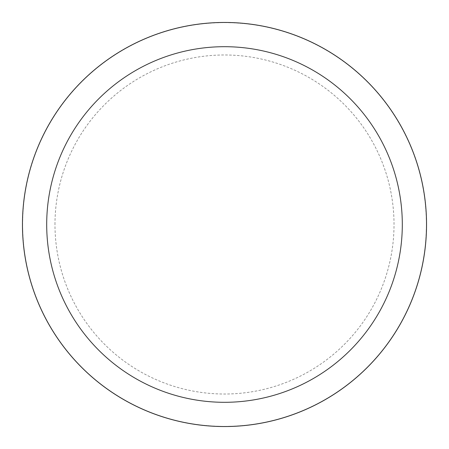<?xml version="1.0" encoding="UTF-8"?>
<svg xmlns="http://www.w3.org/2000/svg" width="449" height="449" viewBox="0 0 449 449"><rect width="100%" height="100%" fill="white"/><g stroke="black" fill="none" stroke-linecap="round" stroke-linejoin="round"><path stroke-width="0.34" stroke-dasharray="2.25 1.68" d="M426.348 224.5A201.848 201.848 0 0 0 224.5 22.652A201.848 201.848 0 0 0 22.652 224.5A201.848 201.848 0 0 1 224.5 22.652A201.848 201.848 0 0 1 426.348 224.5A201.848 201.848 0 0 1 224.5 426.348A201.848 201.848 0 0 1 22.652 224.5A201.848 201.848 0 0 0 224.5 426.348A201.848 201.848 0 0 0 426.348 224.5A201.848 201.848 0 0 1 224.5 426.348A201.848 201.848 0 0 1 22.652 224.5M22.45 224.5A202.05 202.05 0 0 1 224.5 22.45A202.05 202.05 0 0 1 426.55 224.5A202.05 202.05 0 0 1 224.5 426.55A202.05 202.05 0 0 1 22.45 224.5M54.98 224.5A169.52 169.52 0 0 1 224.5 54.98A169.52 169.52 0 0 1 394.02 224.5A169.52 169.52 0 0 1 224.5 394.02A169.52 169.52 0 0 1 54.98 224.5"/><path stroke-width="0.67" d="M402.304 224.5A177.804 177.804 0 0 0 224.5 46.696A177.804 177.804 0 0 0 46.696 224.5A177.804 177.804 0 0 0 224.5 402.304A177.804 177.804 0 0 0 402.304 224.5M22.45 224.5A202.05 202.05 0 0 1 224.5 22.45A202.05 202.05 0 0 1 426.55 224.5A202.05 202.05 0 0 1 224.5 426.55A202.05 202.05 0 0 1 22.45 224.5"/></g></svg>
